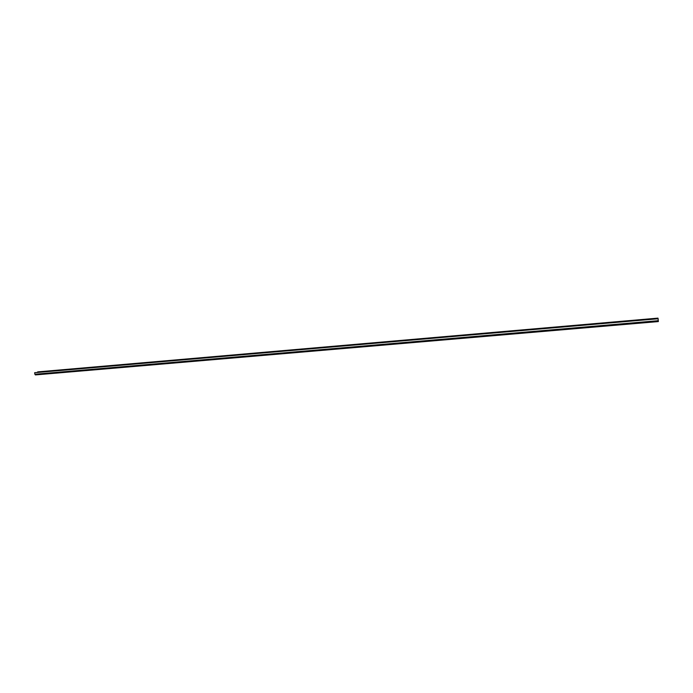 <?xml version="1.0" encoding="UTF-8"?>
<svg xmlns="http://www.w3.org/2000/svg" width="693" height="693" viewBox="0 0 693 693"><rect width="100%" height="100%" fill="white"/><g stroke="black" fill="none" stroke-linecap="round" stroke-linejoin="round"><path stroke-width="1.04" d="M37.829 371.872L657.986 318.13L37.829 371.872M37.665 372.401L37.604 371.933M658.038 318.711L657.986 318.13M658.35 321.569L35.404 374.913L658.35 321.569L658.107 318.711L34.65 372.695L34.875 374.246L658.289 320.694M35.404 374.913L34.875 374.246M34.65 372.695L658.125 318.754"/></g></svg>
